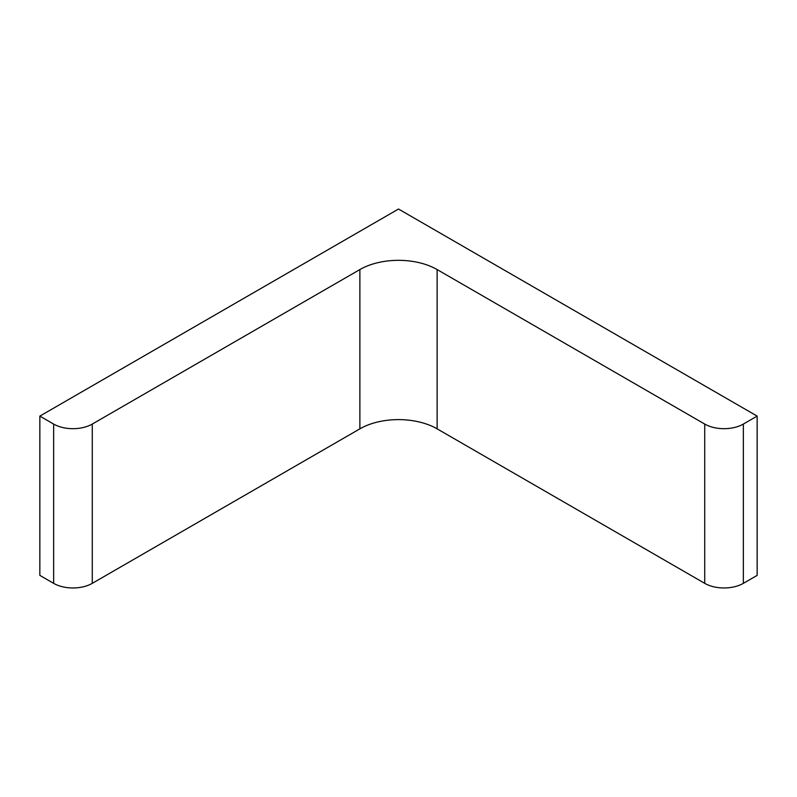<?xml version="1.0" encoding="UTF-8"?>
<svg xmlns="http://www.w3.org/2000/svg" width="797" height="797" viewBox="0 0 797 797"><rect width="100%" height="100%" fill="white"/><g stroke="black" fill="none" stroke-linecap="round" stroke-linejoin="round"><path stroke-width="1.2" d="M398.5 209.033L757.15 416.104L743.352 424.064A27.307 15.771 0 0 1 704.727 424.064L437.125 269.565A54.624 31.531 0 0 0 359.875 269.565L92.273 424.064A27.307 15.771 0 0 1 53.648 424.064L39.85 416.104L398.5 209.033M39.85 416.104L39.85 575.384L53.648 583.344A27.307 15.771 0 0 0 92.273 583.344L359.875 428.846A54.624 31.531 0 0 1 437.125 428.846L704.727 583.344A27.307 15.771 0 0 0 743.352 583.344L757.15 575.384L757.15 416.104M53.648 583.344L53.648 424.064M92.273 583.344L92.273 424.064M359.875 428.846L359.875 269.565M437.125 428.846L437.125 269.565M704.727 583.344L704.727 424.064M743.352 583.344L743.352 424.064"/></g></svg>
